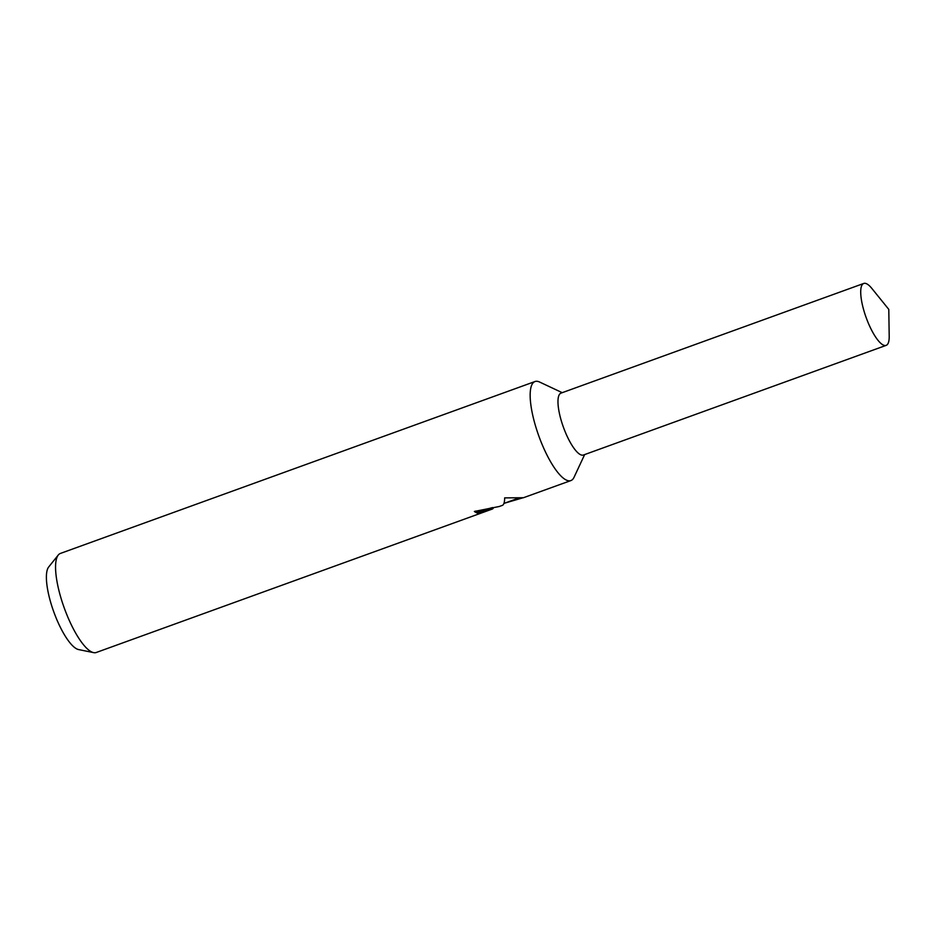<?xml version="1.0" encoding="UTF-8"?>
<svg xmlns="http://www.w3.org/2000/svg" width="936" height="936" viewBox="0 0 936 936"><rect width="100%" height="100%" fill="white"/><g stroke="black" fill="none" stroke-linecap="round" stroke-linejoin="round"><path stroke-width="1.4" d="M562.232 392.675L539.545 382.017A52.673 14.964 70.1 0 0 535.462 381.385A52.673 14.964 70.1 0 0 535.006 381.525A52.673 14.964 70.1 0 0 538.598 435.369A52.673 14.964 70.1 0 0 570.433 480.706A52.673 14.964 70.1 0 0 570.89 480.577A52.673 14.964 70.1 0 0 574.049 477.29L584.649 454.58M561.085 393.085A32.924 9.348 70.1 0 0 563.191 426.605A32.924 9.348 70.1 0 0 583.14 455.107A32.924 9.348 70.1 0 0 583.514 454.99M499.239 506.505L502.573 505.288C503.942 504.481 504.633 502.012 504.656 497.882L523.435 497.73L570.89 480.577M535.006 381.525L60.407 553.433A52.673 14.964 70.1 0 0 58.266 555.036A52.673 14.964 70.1 0 0 64.28 608.061A52.673 14.964 70.1 0 0 93.612 652.626A52.673 14.964 70.1 0 0 95.835 652.626A52.673 14.964 70.1 0 0 96.279 652.486L492.336 509.032L477.43 513.08A52.673 14.964 -109.9 0 1 474.365 511.465L499.204 506.505M522.674 497.87L504.738 503.135M492.757 507.569L493.096 508.529L492.336 509.032M475.406 511.103A51.363 14.59 70.1 0 0 476.986 511.816L492.336 507.628M476.986 511.816L477.43 513.08M58.266 555.036L48.684 566.994A44.565 12.659 70.1 0 0 53.773 611.863A44.565 12.659 70.1 0 0 78.601 649.572L93.612 652.626M885.889 345.454A32.924 9.348 70.1 0 0 886.17 345.361A32.924 9.348 70.1 0 0 889.2 336.293L888.79 309.395L871.884 288.475A32.924 9.348 70.1 0 0 864.022 283.374A32.924 9.348 70.1 0 0 863.741 283.456A32.924 9.348 70.1 0 0 865.987 317.105A32.924 9.348 70.1 0 0 885.889 345.454M561.284 393.038A32.924 9.348 70.1 0 0 561.003 393.12A32.924 9.348 70.1 0 0 563.25 426.769A32.924 9.348 70.1 0 0 583.14 455.107A32.924 9.348 70.1 0 0 583.42 455.025L886.17 345.361M518.825 498.034L503.931 503.428M561.003 393.12L863.741 283.456"/></g></svg>
